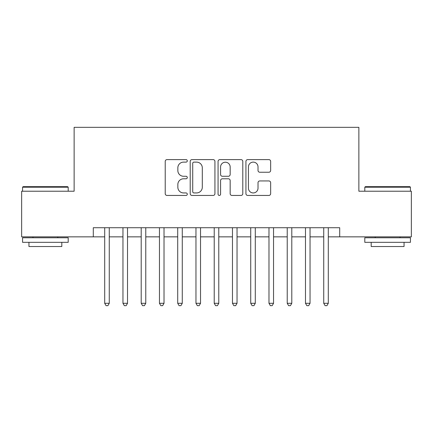 <?xml version="1.0" encoding="UTF-8"?>
<svg xmlns="http://www.w3.org/2000/svg" width="433" height="433" viewBox="0 0 433 433"><rect width="100%" height="100%" fill="white"/><g stroke="black" fill="none" stroke-linecap="round" stroke-linejoin="round"><path stroke-width="0.65" d="M187.294 160.87A1.256 1.256 0 0 0 186.044 159.615L167.008 159.615A1.792 1.792 0 0 0 165.217 161.406L165.217 193.654A1.792 1.792 0 0 0 167.008 195.445L186.044 195.445A1.256 1.256 0 0 0 187.294 194.19A1.256 1.256 0 0 0 186.044 192.939L183.581 192.939A5.732 5.732 0 0 1 177.844 187.208L177.844 184.518A5.732 5.732 0 0 1 183.581 178.786L186.044 178.786A1.256 1.256 0 0 0 187.294 177.53A1.256 1.256 0 0 0 186.044 176.274L183.581 176.274A5.732 5.732 0 0 1 177.844 170.542L177.844 167.852A5.732 5.732 0 0 1 183.581 162.121L186.044 162.121A1.256 1.256 0 0 0 187.294 160.87M268.861 172.242A1.792 1.792 0 0 0 270.652 170.45L270.652 161.406A1.792 1.792 0 0 0 268.861 159.615L247.719 159.615A1.792 1.792 0 0 0 245.928 161.406L245.928 193.654A1.792 1.792 0 0 0 247.719 195.445L268.861 195.445A1.792 1.792 0 0 0 270.652 193.654L270.652 182.726A1.792 1.792 0 0 0 268.861 180.934L259.811 180.934A1.792 1.792 0 0 0 258.019 182.726L258.019 188.144A4.79 4.79 0 0 1 253.229 192.939A4.79 4.79 0 0 1 248.434 188.144L248.434 166.916A4.79 4.79 0 0 1 253.229 162.121A4.79 4.79 0 0 1 258.019 166.916L258.019 170.45A1.792 1.792 0 0 0 259.811 172.242L268.861 172.242M93.295 236.851L21.65 236.851L21.65 191.218L74.13 191.218L74.13 127.334L358.87 127.334L358.87 191.218L411.35 191.218L411.35 236.851L339.705 236.851L339.705 227.726L93.295 227.726L93.295 236.851L104.699 236.851M214.93 161.406A1.792 1.792 0 0 0 213.139 159.615L191.998 159.615A1.792 1.792 0 0 0 190.206 161.406L190.206 193.654A1.792 1.792 0 0 0 191.998 195.445L213.139 195.445A1.792 1.792 0 0 0 214.93 193.654L214.93 161.406M219.861 159.615L241.002 159.615A1.792 1.792 0 0 1 242.794 161.406L242.794 193.654A1.792 1.792 0 0 1 241.002 195.445L231.953 195.445A1.792 1.792 0 0 1 230.161 193.654L230.161 180.577A1.792 1.792 0 0 0 228.37 178.786L222.367 178.786A1.792 1.792 0 0 0 220.576 180.577L220.576 194.19A1.256 1.256 0 0 1 219.32 195.445A1.256 1.256 0 0 1 218.07 194.19L218.07 161.406A1.792 1.792 0 0 1 219.861 159.615M109.262 236.851L122.956 236.851M127.519 236.851L141.207 236.851M145.769 236.851L159.458 236.851M164.02 236.851L177.714 236.851M182.277 236.851L195.965 236.851M200.528 236.851L214.216 236.851M218.784 236.851L232.472 236.851M237.035 236.851L250.723 236.851M255.286 236.851L268.98 236.851M273.542 236.851L287.231 236.851M291.793 236.851L305.481 236.851M310.044 236.851L323.738 236.851M328.301 236.851L339.705 236.851M193.968 162.121A1.256 1.256 0 0 0 192.717 163.376L192.717 191.684A1.256 1.256 0 0 0 193.968 192.939L196.566 192.939A5.732 5.732 0 0 0 202.303 187.208L202.303 167.852A5.732 5.732 0 0 0 196.566 162.121L193.968 162.121M230.161 167.003A4.79 4.79 0 0 0 225.371 162.213A4.79 4.79 0 0 0 220.576 167.003L220.576 174.483A1.792 1.792 0 0 0 222.367 176.274L228.37 176.274A1.792 1.792 0 0 0 230.161 174.483L230.161 167.003M109.262 227.726L109.262 303.295L104.699 303.295L104.699 227.726M109.262 303.295L107.893 305.666L106.069 305.666L104.699 303.295M23.111 186.655L67.645 186.655L68.198 187.202L22.565 187.202L23.111 186.655M45.378 242.328L22.565 242.328L22.565 237.766L68.198 237.766L68.198 242.328L45.378 242.328M61.805 242.328L61.805 246.529L28.951 246.529L28.951 242.328M365.355 186.655L409.889 186.655L410.435 187.202L364.803 187.202L365.355 186.655M387.622 242.328L364.803 242.328L364.803 237.766L410.435 237.766L410.435 242.328L387.622 242.328M404.049 242.328L404.049 246.529L371.195 246.529L371.195 242.328M127.519 227.726L127.519 303.295L122.956 303.295L122.956 227.726M127.519 303.295L126.149 305.666L124.325 305.666L122.956 303.295M145.769 227.726L145.769 303.295L141.207 303.295L141.207 227.726M145.769 303.295L144.4 305.666L142.576 305.666L141.207 303.295M164.02 227.726L164.02 303.295L159.458 303.295L159.458 227.726M164.02 303.295L162.656 305.666L160.827 305.666L159.458 303.295M182.277 227.726L182.277 303.295L177.714 303.295L177.714 227.726M182.277 303.295L180.907 305.666L179.083 305.666L177.714 303.295M200.528 227.726L200.528 303.295L195.965 303.295L195.965 227.726M200.528 303.295L199.158 305.666L197.334 305.666L195.965 303.295M218.784 227.726L218.784 303.295L214.216 303.295L214.216 227.726M218.784 303.295L217.415 305.666L215.585 305.666L214.216 303.295M237.035 227.726L237.035 303.295L232.472 303.295L232.472 227.726M237.035 303.295L235.666 305.666L233.842 305.666L232.472 303.295M255.286 227.726L255.286 303.295L250.723 303.295L250.723 227.726M255.286 303.295L253.917 305.666L252.093 305.666L250.723 303.295M273.542 227.726L273.542 303.295L268.98 303.295L268.98 227.726M273.542 303.295L272.173 305.666L270.344 305.666L268.98 303.295M291.793 227.726L291.793 303.295L287.231 303.295L287.231 227.726M291.793 303.295L290.424 305.666L288.6 305.666L287.231 303.295M310.044 227.726L310.044 303.295L305.481 303.295L305.481 227.726M310.044 303.295L308.675 305.666L306.851 305.666L305.481 303.295M328.301 227.726L328.301 303.295L323.738 303.295L323.738 227.726M328.301 303.295L326.931 305.666L325.107 305.666L323.738 303.295M22.565 191.218L22.565 187.202M32.968 237.766L32.968 236.851M57.789 237.766L57.789 236.851M68.198 191.218L68.198 187.202M364.803 191.218L364.803 187.202M375.211 237.766L375.211 236.851M400.032 237.766L400.032 236.851M410.435 191.218L410.435 187.202"/></g></svg>
